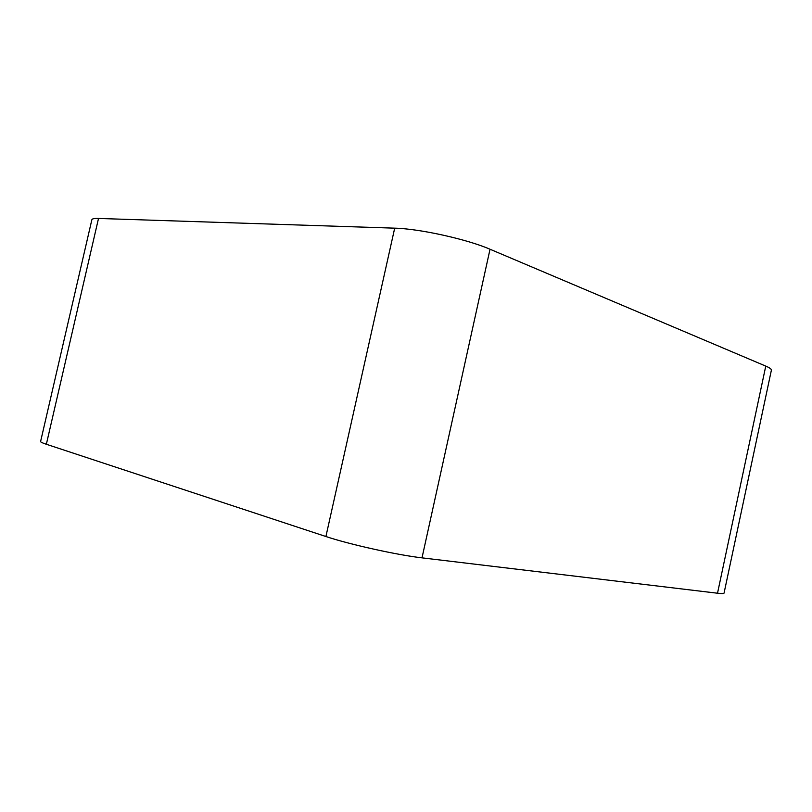 <?xml version="1.0" encoding="UTF-8"?>
<svg xmlns="http://www.w3.org/2000/svg" width="812" height="812" viewBox="0 0 812 812"><rect width="100%" height="100%" fill="white"/><g stroke="black" fill="none" stroke-linecap="round" stroke-linejoin="round"><path stroke-width="1.22" d="M765.767 366.1L490.032 249.243C467.174 239.256 419.388 228.69 394.693 228.162L98.516 218.448C94.334 218.326 92.111 218.763 91.857 219.747L40.6 441.505C40.498 442.043 42.417 442.966 46.355 444.265L325.906 536.519C349.18 544.355 397.362 555.053 422.007 557.854L717.514 593.217C721.736 593.714 723.908 593.694 724.05 593.146L771.39 370.15C771.573 369.135 769.705 367.785 765.767 366.1L717.514 593.217M98.516 218.448L46.355 444.265M394.693 228.162L325.906 536.519M490.032 249.243L422.007 557.854"/></g></svg>
